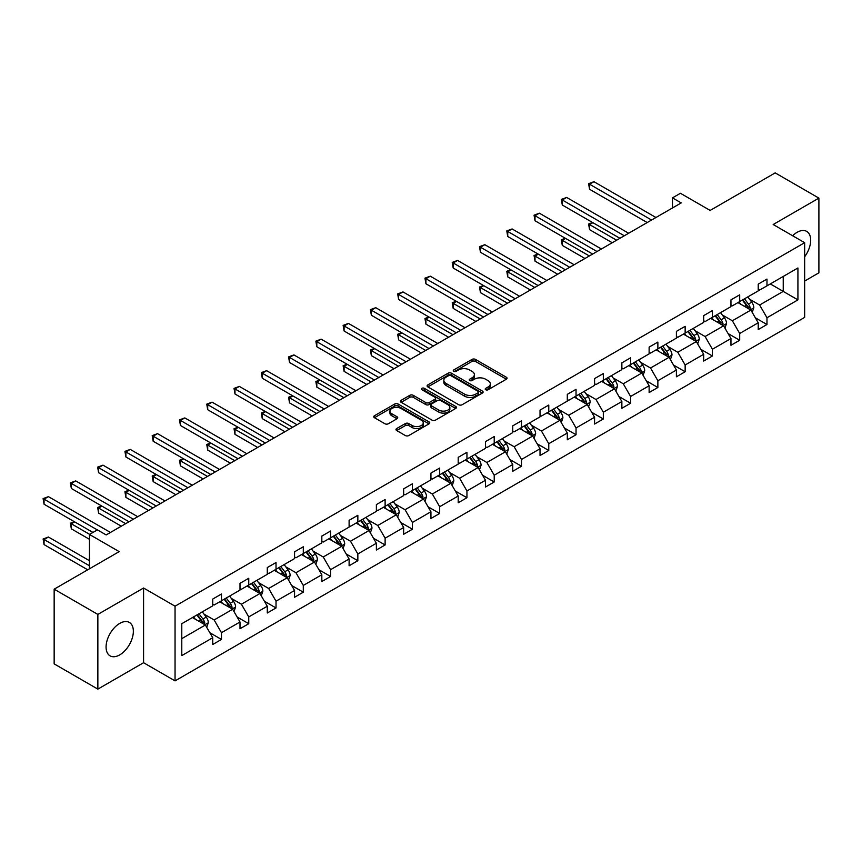 <?xml version="1.0" encoding="UTF-8"?>
<svg xmlns="http://www.w3.org/2000/svg" width="862" height="862" viewBox="0 0 862 862"><rect width="100%" height="100%" fill="white"/><g stroke="black" fill="none" stroke-linecap="round" stroke-linejoin="round"><path stroke-width="1.29" d="M485.705 389.743A1.702 0.981 0 0 0 488.107 389.743L506.339 379.215A2.424 1.401 0 0 0 507.05 378.224A2.424 1.401 0 0 0 506.339 377.233L475.447 359.4A2.424 1.401 0 0 0 472.02 359.4L453.778 369.927A1.702 0.981 0 0 0 453.283 370.617A1.702 0.981 0 0 0 453.778 371.317A1.702 0.981 0 0 0 456.181 371.317L458.541 369.949A7.769 4.482 0 0 1 469.531 369.949L472.107 371.436A7.769 4.482 0 0 1 474.38 374.604A7.769 4.482 0 0 1 472.107 377.782L469.747 379.14A1.702 0.981 0 0 0 469.251 379.83A1.702 0.981 0 0 0 469.747 380.53A1.702 0.981 0 0 0 472.15 380.53L474.509 379.161A7.769 4.482 0 0 1 485.489 379.161L488.064 380.648A7.769 4.482 0 0 1 490.338 383.827A7.769 4.482 0 0 1 488.064 386.995L485.705 388.353A1.702 0.981 0 0 0 485.209 389.053A1.702 0.981 0 0 0 485.705 389.743L485.705 388.353M119.71 654.894A19.287 11.131 120 0 0 132.317 637.902A19.287 11.131 120 0 0 129.354 622.439A19.287 11.131 120 0 0 119.71 623.398A19.287 11.131 120 0 0 107.114 640.391A19.287 11.131 120 0 0 110.067 655.842A19.287 11.131 120 0 0 119.71 654.894M804.655 256.768A19.287 11.131 120 0 0 806.692 231.393A19.287 11.131 120 0 0 797.048 232.341A19.287 11.131 120 0 0 792.62 235.746M804.655 281.055L818.9 272.823L818.9 198.12L775.186 172.885L710.148 210.436L680.43 193.282L672.468 197.872L672.468 207.968M97.859 689.115L143.577 662.716L143.577 588.013L97.859 614.412L97.859 689.115L54.155 663.88L54.155 589.177L119.193 551.626L89.465 534.462L89.465 568.791M97.859 614.412L54.155 589.177M396.682 428.554A2.424 1.401 0 0 0 395.97 429.545A2.424 1.401 0 0 0 396.682 430.537L405.345 435.547A2.424 1.401 0 0 0 408.782 435.547L429.028 423.856A2.424 1.401 0 0 0 429.739 422.865A2.424 1.401 0 0 0 429.028 421.874L398.136 404.041A2.424 1.401 0 0 0 394.699 404.041L374.453 415.732A2.424 1.401 0 0 0 373.742 416.723A2.424 1.401 0 0 0 374.453 417.714L384.926 423.748A2.424 1.401 0 0 0 388.353 423.748L397.016 418.749A2.424 1.401 0 0 0 397.727 417.758A2.424 1.401 0 0 0 397.016 416.766L391.833 413.771A6.497 3.75 0 0 1 389.926 411.12A6.497 3.75 0 0 1 393.934 407.661A6.497 3.75 0 0 1 401.013 408.469L421.346 420.214A6.497 3.75 0 0 1 423.253 422.865A6.497 3.75 0 0 1 419.244 426.324A6.497 3.75 0 0 1 412.165 425.516L408.782 423.554A2.424 1.401 0 0 0 405.345 423.554L396.682 428.554L396.682 430.537M89.465 534.462L97.428 529.871L106.166 534.925L681.217 202.915L672.468 197.872M143.577 588.013L175.051 606.191L804.655 242.685L804.655 317.388L175.051 680.883L175.051 606.191M818.9 198.12L773.182 224.519L804.655 242.685M458.713 404.731A2.424 1.401 0 0 0 462.151 404.731L482.397 393.04A2.424 1.401 0 0 0 483.108 392.048A2.424 1.401 0 0 0 482.397 391.057L451.505 373.224A2.424 1.401 0 0 0 448.078 373.224L427.821 384.915A2.424 1.401 0 0 0 427.11 385.907A2.424 1.401 0 0 0 427.821 386.898L458.713 404.731M422.585 390.109A1.702 0.981 0 0 1 424.309 390.346L424.309 388.331L455.718 406.465A2.424 1.401 0 0 1 456.429 407.457A2.424 1.401 0 0 1 455.718 408.448L435.461 420.139A2.424 1.401 0 0 1 432.034 420.139L401.142 402.306L401.142 400.324A2.424 1.401 0 0 0 400.431 401.315A2.424 1.401 0 0 0 401.142 402.306M401.142 400.324L409.806 395.313A2.424 1.401 0 0 1 413.243 395.313L425.763 402.554A2.424 1.401 0 0 0 429.201 402.554L434.944 399.235A2.424 1.401 0 0 0 435.655 398.244A2.424 1.401 0 0 0 434.944 397.253L421.906 389.721A1.702 0.981 0 0 1 421.41 389.021A1.702 0.981 0 0 1 422.455 388.115A1.702 0.981 0 0 1 424.309 388.331M181.785 623.7L212.731 605.835L212.731 599.068L221.469 594.026L221.469 600.782L240.002 590.082L240.002 583.326L248.752 578.273L248.752 585.039L267.285 574.34L267.285 567.573L276.023 562.53L276.023 569.286L294.556 558.587L294.556 551.831L303.295 546.777L303.295 553.544L321.828 542.844L321.828 536.078L330.577 531.035L330.577 537.802L349.11 527.102L349.11 520.336L357.849 515.282L357.849 522.049L376.382 511.349L376.382 504.582L385.12 499.54L385.12 506.306L403.653 495.607L403.653 488.84L412.402 483.797L412.402 490.553L430.935 479.854L430.935 473.098L439.674 468.044L439.674 474.811L458.207 464.112L458.207 457.345L466.945 452.302L466.945 459.058L485.478 448.359L485.478 441.603L494.217 436.549L494.217 443.316L512.75 432.616L512.75 425.85L521.499 420.807L521.499 427.563L540.032 416.863L540.032 410.107L548.771 405.054L548.771 411.82L567.304 401.121L567.304 394.354L576.042 389.312L576.042 396.078L594.575 385.379L594.575 378.612L603.325 373.558L603.325 380.325L621.858 369.626L621.858 362.859L630.596 357.816L630.596 364.583L649.129 353.883L649.129 347.117L657.868 342.074L657.868 348.83L676.401 338.13L676.401 331.374L685.15 326.321L685.15 333.088L703.683 322.388L703.683 315.621L712.421 310.579L712.421 317.335L730.954 306.635L730.954 299.879L739.693 294.826L739.693 301.592L758.226 290.893L758.226 284.126L766.975 279.083L766.975 285.839L797.921 267.974L797.921 299.879L766.975 317.744L766.975 324.511L758.226 329.553L758.226 322.787L739.693 333.486L739.693 340.253L730.954 345.296L730.954 338.54L712.421 349.239L712.421 355.995L703.683 361.049L703.683 354.282L685.15 364.982L685.15 371.748L676.401 376.791L676.401 370.035L657.868 380.735L657.868 387.491L649.129 392.544L649.129 385.777L630.596 396.477L630.596 403.244L621.858 408.286L621.858 401.52L603.325 412.23L603.325 418.986L594.575 424.039L594.575 417.273L576.042 427.972L576.042 434.739L567.304 439.782L567.304 433.015L548.771 443.714L548.771 450.481L540.032 455.535L540.032 448.768L521.499 459.468L521.499 466.234L512.75 471.277L512.75 464.51L494.217 475.21L494.217 481.977L485.478 487.019L485.478 480.263L466.945 490.963L466.945 497.719L458.207 502.772L458.207 496.006L439.674 506.705L439.674 513.472L430.935 518.515L430.935 511.759L412.402 522.458L412.402 529.214L403.653 534.268L403.653 527.501L385.12 538.2L385.12 544.967L376.382 550.01L376.382 543.254L357.849 553.954L357.849 560.709L349.11 565.763L349.11 558.996L330.577 569.696L330.577 576.462L321.828 581.505L321.828 574.738L303.295 585.438L303.295 592.205L294.556 597.258L294.556 590.492L276.023 601.191L276.023 607.958L267.285 613.001L267.285 606.234L248.752 616.933L248.752 623.7L240.002 628.743L240.002 621.987L221.469 632.686L221.469 639.442L212.731 644.496L212.731 637.729L181.785 655.594L181.785 623.7M219.724 601.795L232.665 609.262L214.132 619.961L204.014 614.121M214.132 619.961L221.469 632.686M232.665 609.262L240.002 621.987M212.731 604.219L214.132 605.027L221.469 600.782M246.995 586.052L259.936 593.519L241.403 604.219L231.285 598.379M241.403 604.219L248.752 616.933M259.936 593.519L267.285 606.234M240.002 588.466L241.403 589.274L248.752 585.039M274.278 570.299L287.208 577.766L268.675 588.466L258.557 582.626M268.675 588.466L276.023 601.191M287.208 577.766L294.556 590.492M267.285 572.724L268.675 573.532L276.023 569.286M301.549 554.557L314.49 562.024L295.957 572.724L285.839 566.884M295.957 572.724L303.295 585.438M314.49 562.024L321.828 574.738M294.556 556.981L295.957 557.789L303.295 553.544M328.821 538.804L341.761 546.282L323.228 556.981L313.111 551.13M323.228 556.981L330.577 569.696M341.761 546.282L349.11 558.996M321.828 541.228L323.228 542.036L330.577 537.802M356.103 523.062L369.033 530.529L350.5 541.228L340.382 535.388M350.5 541.228L357.849 553.954M369.033 530.529L376.382 543.254M349.11 525.486L350.5 526.294L357.849 522.049M383.374 507.309L396.315 514.786L377.782 525.486L367.654 519.635M377.782 525.486L385.12 538.2M396.315 514.786L403.653 527.501M376.382 509.733L377.782 510.541L385.12 506.306M410.646 491.566L423.587 499.033L405.054 509.733L394.936 503.893M405.054 509.733L412.402 522.458M423.587 499.033L430.935 511.759M403.653 493.991L405.054 494.799L412.402 490.553M437.928 475.824L450.858 483.291L432.325 493.991L422.208 488.151M432.325 493.991L439.674 506.705M450.858 483.291L458.207 496.006M430.935 478.238L432.325 479.046L439.674 474.811M465.2 460.071L478.141 467.538L459.608 478.238L449.479 472.398M459.608 478.238L466.945 490.963M478.141 467.538L485.478 480.263M458.207 462.495L459.608 463.303L466.945 459.058M492.471 444.329L505.412 451.796L486.879 462.495L476.761 456.655M486.879 462.495L494.217 475.21M505.412 451.796L512.75 464.51M485.478 446.742L486.879 447.55L494.217 443.316M519.754 428.576L532.684 436.043L514.151 446.742L504.033 440.902M514.151 446.742L521.499 459.468M532.684 436.043L540.032 448.768M512.75 431L514.151 431.808L521.499 427.563M547.025 412.833L559.966 420.3L541.433 431L531.304 425.16M541.433 431L548.771 443.714M559.966 420.3L567.304 433.015M540.032 415.258L541.433 416.055L548.771 411.82M574.297 397.08L587.237 404.558L568.704 415.258L558.587 409.407M568.704 415.258L576.042 427.972M587.237 404.558L594.575 417.273M567.304 399.505L568.704 400.313L576.042 396.078M601.568 381.338L614.509 388.805L595.976 399.505L585.858 393.665M595.976 399.505L603.325 412.23M614.509 388.805L621.858 401.52M594.575 383.762L595.976 384.571L603.325 380.325M628.851 365.585L641.791 373.063L623.258 383.762L613.13 377.912M623.258 383.762L630.596 396.477M641.791 373.063L649.129 385.777M621.858 368.009L623.258 368.817L630.596 364.583M656.122 349.843L669.063 357.31L650.53 368.009L640.412 362.169M650.53 368.009L657.868 380.735M669.063 357.31L676.401 370.035M649.129 352.267L650.53 353.075L657.868 348.83M683.394 334.09L696.334 341.567L677.801 352.267L667.684 346.427M677.801 352.267L685.15 364.982M696.334 341.567L703.683 354.282M676.401 336.514L677.801 337.322L685.15 333.088M710.676 318.347L723.617 325.814L705.084 336.514L694.955 330.674M705.084 336.514L712.421 349.239M723.617 325.814L730.954 338.54M703.683 320.772L705.084 321.58L712.421 317.335M737.947 302.605L750.888 310.072L732.355 320.772L722.237 314.932M732.355 320.772L739.693 333.486M750.888 310.072L758.226 322.787M730.954 305.019L732.355 305.827L739.693 301.592M770.294 283.921L783.235 291.399L759.627 305.019L749.509 299.179M759.627 305.019L766.975 317.744M797.921 299.879L783.235 291.399L783.235 276.454L797.921 267.974M143.577 662.716L175.051 680.883M758.226 289.276L759.627 290.085L766.975 285.839M181.785 638.645L205.382 625.015L192.452 617.548M205.382 625.015L212.731 637.729M755.349 317.798L766.975 324.511M728.067 333.54L739.693 340.253M700.795 349.282L712.421 355.995M673.524 365.035L685.15 371.748M646.241 380.778L657.868 387.491M618.97 396.531L630.596 403.244M591.698 412.273L603.325 418.986M564.416 428.026L576.042 434.739M537.145 443.768L548.771 450.481M509.873 459.521L521.499 466.234M482.591 475.264L494.217 481.977M455.319 491.006L466.945 497.719M428.048 506.759L439.674 513.472M400.765 522.501L412.402 529.214M373.494 538.254L385.12 544.967M346.222 553.997L357.849 560.709M318.94 569.75L330.577 576.462M291.668 585.492L303.295 592.205M264.397 601.245L276.023 607.958M237.125 616.987L248.752 623.7M209.843 632.73L221.469 639.442M486.383 389.98L488.064 389.01A7.769 4.482 0 0 0 490.338 385.842L490.338 383.827M474.38 374.604L474.38 376.629A7.769 4.482 0 0 1 472.107 379.797L470.426 380.767M506.339 377.233L506.339 379.215L475.447 361.415A2.424 1.401 0 0 0 472.02 361.415L454.457 371.554M482.364 393.061L451.505 375.239A2.424 1.401 0 0 0 448.078 375.239L427.854 386.909M478.108 392.738A1.702 0.981 0 0 0 478.604 392.048A1.702 0.981 0 0 0 478.108 391.348L450.998 375.703A1.702 0.981 0 0 0 448.596 375.703L446.107 377.136A7.769 4.482 0 0 0 443.833 380.304A7.769 4.482 0 0 0 446.107 383.471L464.64 394.182A7.769 4.482 0 0 0 475.619 394.182L478.108 392.738L478.108 394.764A1.702 0.981 0 0 0 478.604 394.063L478.604 392.048M443.833 380.304L443.833 382.329A7.769 4.482 0 0 0 446.107 385.497L446.107 383.471M478.108 394.764L475.619 396.197A7.769 4.482 0 0 1 464.64 396.197L446.107 385.497M401.175 402.317L409.806 397.339L409.806 395.313M435.655 398.244L435.655 400.259A2.424 1.401 0 0 1 434.944 401.25L429.201 404.569A2.424 1.401 0 0 1 425.763 404.569L413.243 397.339A2.424 1.401 0 0 0 409.806 397.339M424.309 390.346L455.686 408.459M438.769 410.053A6.497 3.75 0 0 0 445.837 410.872A6.497 3.75 0 0 0 449.845 407.403A6.497 3.75 0 0 0 447.949 404.752L440.784 400.614A2.424 1.401 0 0 0 437.346 400.614L431.603 403.933A2.424 1.401 0 0 0 430.892 404.924A2.424 1.401 0 0 0 431.603 405.916L438.769 410.053L438.769 412.079A6.497 3.75 0 0 0 445.837 412.887A6.497 3.75 0 0 0 449.845 409.428L449.845 407.403M430.892 404.924L430.892 406.95A2.424 1.401 0 0 0 431.603 407.941L431.603 405.916M438.769 412.079L431.603 407.941M423.253 422.865L423.253 424.88A6.497 3.75 0 0 1 419.244 428.339A6.497 3.75 0 0 1 412.165 427.53L408.782 425.569A2.424 1.401 0 0 0 405.345 425.569L396.714 430.558M389.926 411.12L389.926 413.135A6.497 3.75 0 0 0 391.833 415.786L391.833 413.771M397.016 416.766L397.016 418.749L391.833 415.786M428.996 423.867L398.136 406.056A2.424 1.401 0 0 0 394.699 406.056L374.485 417.725M752.214 312.367L753.819 307.723A6.551 3.782 -120 0 0 751.729 302.153L747.807 296.905M740.77 304.232L739.068 301.959M592.884 222.687L589.565 224.605L589.565 229.648L612.236 242.739M749.918 309.512L750.285 308.003A6.551 3.782 -120 0 0 748.41 304.07L744.488 298.823M742.839 299.771L747.16 305.536A3.34 1.929 60 0 1 747.774 306.56L750.285 308.003M742.387 300.041L746.309 305.277A6.551 3.782 60 0 1 747.947 308.37M589.565 229.648L588.606 224.045L616.61 240.218M588.606 224.045L592.496 222.461M651.575 220.025L589.565 184.22L593.929 181.699L655.95 217.504M647.211 222.558L589.565 189.274L589.565 184.22L588.606 183.671L593.929 181.699M589.565 189.274L588.606 183.671M724.942 328.12L726.547 323.476A6.551 3.782 -120 0 0 724.457 317.895L720.535 312.658M713.488 319.974L711.786 317.701M565.612 238.429L562.283 240.347L562.283 245.401L584.964 258.492M722.647 325.254L723.013 323.756A6.551 3.782 -120 0 0 721.138 319.813L717.206 314.576M715.568 315.524L719.889 321.289A3.34 1.929 60 0 1 720.492 322.302L723.013 323.756M715.115 315.783L719.037 321.03A6.551 3.782 60 0 1 720.675 324.123M562.283 245.401L561.324 239.798L589.339 255.96M561.324 239.798L565.224 238.214M697.67 343.863L699.276 339.219A6.551 3.782 -120 0 0 697.186 333.648L693.253 328.4M686.217 335.727L684.514 333.454M538.33 254.182L535.011 256.1L535.011 261.143L557.692 274.235M695.365 341.007L695.731 339.499A6.551 3.782 -120 0 0 693.856 335.566L689.934 330.318M688.296 331.267L692.617 337.031A3.34 1.929 60 0 1 693.22 338.044L695.731 339.499M687.833 331.536L691.766 336.773A6.551 3.782 60 0 1 693.393 339.865M535.011 261.143L534.052 255.54L562.056 271.713M534.052 255.54L537.953 253.956M624.303 235.779L562.283 199.973L566.657 197.452L628.678 233.257M619.929 238.3L562.283 205.016L562.283 199.973L561.324 199.413L566.657 197.452M562.283 205.016L561.324 199.413M597.032 251.521L535.011 215.715L539.386 213.194L601.396 248.999M592.657 254.042L535.011 220.769L535.011 215.715L534.052 215.166L539.386 213.194M535.011 220.769L534.052 215.166M670.388 359.616L671.994 354.972A6.551 3.782 -120 0 0 669.903 349.39L665.981 344.153M658.945 351.47L657.243 349.196M511.058 269.925L507.74 271.842L507.74 276.896L530.41 289.988M668.093 356.749L668.459 355.252A6.551 3.782 -120 0 0 666.585 351.308L662.662 346.071M661.014 347.02L665.335 352.784A3.34 1.929 60 0 1 665.949 353.797L668.459 355.252M660.561 347.278L664.483 352.515A6.551 3.782 60 0 1 666.121 355.618M507.74 276.896L506.781 271.293L534.785 287.455M506.781 271.293L510.67 269.698M569.75 267.274L507.74 231.469L512.103 228.947L574.124 264.742M565.386 269.795L507.74 236.511L507.74 231.469L506.781 230.908L512.103 228.947M507.74 236.511L506.781 230.908M643.117 375.358L644.722 370.714A6.551 3.782 -120 0 0 642.632 365.132L638.71 359.896M631.663 367.212L629.96 364.949M483.787 285.678L480.457 287.596L480.457 292.638L503.139 305.73M640.822 372.503L641.188 370.994A6.551 3.782 -120 0 0 639.313 367.05L635.38 361.814M633.742 362.762L638.063 368.527A3.34 1.929 60 0 1 638.667 369.539L641.188 370.994M633.29 363.031L637.212 368.268A6.551 3.782 60 0 1 638.85 371.36M480.457 292.638L479.498 287.035L507.513 303.208M479.498 287.035L483.399 285.451M542.478 283.016L480.457 247.211L484.832 244.689L546.853 280.495M538.103 285.537L480.457 252.264L480.457 247.211L479.498 246.661L484.832 244.689M480.457 252.264L479.498 246.661M615.845 391.111L617.451 386.467A6.551 3.782 -120 0 0 615.36 380.885L611.427 375.649M604.391 382.965L602.689 380.692M456.504 301.42L453.186 303.338L453.186 308.38L475.867 321.472M613.539 388.245L613.916 386.747A6.551 3.782 -120 0 0 612.031 382.803L608.109 377.567M606.471 378.515L610.792 384.28A3.34 1.929 60 0 1 611.395 385.292L613.916 386.747M606.008 378.774L609.94 384.01A6.551 3.782 60 0 1 611.567 387.103M453.186 308.38L452.227 302.777L480.231 318.951M452.227 302.777L456.127 301.194M515.207 298.769L453.186 262.964L457.56 260.432L519.57 296.237M510.832 301.291L453.186 268.007L453.186 262.964L452.227 262.404L457.56 260.432M453.186 268.007L452.227 262.404M588.563 406.853L590.168 402.209A6.551 3.782 -120 0 0 588.078 396.628L584.156 391.391M577.12 398.707L575.417 396.434M429.233 317.162L425.914 319.08L425.914 324.134L448.585 337.225M586.268 403.998L586.634 402.489A6.551 3.782 -120 0 0 584.759 398.546L580.837 393.309M579.189 394.257L583.509 400.022A3.34 1.929 60 0 1 584.124 401.035L586.634 402.489M578.736 394.516L582.658 399.763A6.551 3.782 60 0 1 584.296 402.856M425.914 324.134L424.955 318.531L452.959 334.704M424.955 318.531L428.845 316.947M487.924 314.511L425.914 278.706L430.278 276.185L492.299 311.99M483.56 317.033L425.914 283.76L425.914 278.706L424.955 278.157L430.278 276.185M425.914 283.76L424.955 278.157M561.291 422.606L562.897 417.962A6.551 3.782 -120 0 0 560.806 412.381L556.884 407.133M549.837 414.46L548.135 412.187M401.961 332.915L398.632 334.833L398.632 339.876L421.313 352.967M558.996 419.74L559.363 418.242A6.551 3.782 -120 0 0 557.488 414.299L553.555 409.051M551.917 410L556.238 415.775A3.34 1.929 60 0 1 556.841 416.788L559.363 418.242M551.464 410.269L555.387 415.506A6.551 3.782 60 0 1 557.024 418.598M398.632 339.876L397.673 334.273L425.688 350.446M397.673 334.273L401.573 332.689M460.653 330.254L398.632 294.459L403.007 291.927L465.027 327.732M456.278 332.786L398.632 299.502L398.632 294.459L397.673 293.899L403.007 291.927M398.632 299.502L397.673 293.899M534.02 438.349L535.625 433.705A6.551 3.782 -120 0 0 533.535 428.123L529.602 422.886M522.566 430.203L520.863 427.929M374.69 348.657L371.36 350.575L371.36 355.629L394.042 368.72M531.725 435.493L532.091 433.985A6.551 3.782 -120 0 0 530.205 430.041L526.283 424.804M524.646 425.753L528.966 431.517A3.34 1.929 60 0 1 529.57 432.53L532.091 433.985M524.182 426.011L528.115 431.259A6.551 3.782 60 0 1 529.742 434.351M371.36 355.629L370.401 350.026L398.406 366.199M370.401 350.026L374.302 348.442M433.381 346.007L371.36 310.201L375.735 307.68L437.745 343.485M429.007 348.528L371.36 315.244L371.36 310.201L370.401 309.641L375.735 307.68M371.36 315.244L370.401 309.641M506.737 454.091L508.354 449.447A6.551 3.782 -120 0 0 506.253 443.876L502.33 438.629M495.294 445.956L493.592 443.682M347.408 364.41L344.089 366.328L344.089 371.371L366.759 384.463M504.442 451.235L504.809 449.727A6.551 3.782 -120 0 0 502.934 445.794L499.012 440.547M497.374 441.495L501.684 447.27A3.34 1.929 60 0 1 502.298 448.283L504.809 449.727M496.911 441.764L500.833 447.001A6.551 3.782 60 0 1 502.471 450.093M344.089 371.371L343.13 365.768L371.134 381.941M343.13 365.768L347.02 364.184M406.099 361.749L344.089 325.944L348.453 323.422L410.474 359.228M401.735 364.281L344.089 330.997L344.089 325.944L343.13 325.394L348.453 323.422M344.089 330.997L343.13 325.394M479.466 469.844L481.071 465.2A6.551 3.782 -120 0 0 478.981 459.618L475.059 454.382M468.012 461.698L466.31 459.424M320.136 380.153L316.817 382.071L316.817 387.124L339.488 400.216M477.171 466.978L477.537 465.48A6.551 3.782 -120 0 0 475.662 461.536L471.74 456.3M470.092 457.248L474.412 463.013A3.34 1.929 60 0 1 475.016 464.025L477.537 465.48M469.639 457.506L473.561 462.754A6.551 3.782 60 0 1 475.199 465.846M316.817 387.124L315.848 381.521L343.863 397.684M315.848 381.521L319.748 379.937M378.827 377.502L316.817 341.697L321.181 339.175L383.202 374.981M374.453 380.023L316.817 346.739L316.817 341.697L315.848 341.137L321.181 339.175M316.817 346.739L315.848 341.137M452.194 485.586L453.8 480.942A6.551 3.782 -120 0 0 451.71 475.371L447.777 470.124M440.741 477.451L439.038 475.177M292.864 395.906L289.535 397.824L289.535 402.866L312.216 415.958M449.899 482.731L450.266 481.222A6.551 3.782 -120 0 0 448.38 477.289L444.458 472.042M442.82 472.99L447.141 478.755A3.34 1.929 60 0 1 447.744 479.778L450.266 481.222M442.357 473.26L446.29 478.496A6.551 3.782 60 0 1 447.917 481.589M289.535 402.866L288.576 397.263L316.58 413.437M288.576 397.263L292.477 395.68M351.556 393.244L289.535 357.439L293.91 354.918L355.92 390.723M347.181 395.766L289.535 362.493L289.535 357.439L288.576 356.89L293.91 354.918M289.535 362.493L288.576 356.89M424.912 501.339L426.528 496.695A6.551 3.782 -120 0 0 424.427 491.114L420.505 485.877M413.469 493.193L411.767 490.92M265.582 411.648L262.263 413.566L262.263 418.62L284.934 431.711M422.617 498.473L422.983 496.975A6.551 3.782 -120 0 0 421.109 493.032L417.186 487.795M415.549 488.743L419.859 494.508A3.34 1.929 60 0 1 420.473 495.521L422.983 496.975M415.085 489.002L419.007 494.238A6.551 3.782 60 0 1 420.645 497.342M262.263 418.62L261.305 413.017L289.309 429.179M261.305 413.017L265.205 411.433M324.274 408.997L262.263 373.192L266.638 370.671L328.648 406.465M319.91 411.519L262.263 378.235L262.263 373.192L261.305 372.632L266.638 370.671M262.263 378.235L261.305 372.632M397.641 517.081L399.246 512.437A6.551 3.782 -120 0 0 397.156 506.856L393.234 501.619M386.187 508.936L384.495 506.673M238.311 427.401L234.992 429.319L234.992 434.362L257.663 447.453M395.346 514.226L395.712 512.718A6.551 3.782 -120 0 0 393.837 508.774L389.915 503.537M388.266 504.485L392.587 510.25A3.34 1.929 60 0 1 393.191 511.263L395.712 512.718M387.814 504.755L391.736 509.992A6.551 3.782 60 0 1 393.374 513.084M234.992 434.362L234.022 428.759L262.037 444.932M234.022 428.759L237.923 427.175M297.002 424.74L234.992 388.934L239.356 386.413L301.377 422.218M292.627 427.261L234.992 393.988L234.992 388.934L234.022 388.385L239.356 386.413M234.992 393.988L234.022 388.385M370.369 532.835L371.975 528.19A6.551 3.782 -120 0 0 369.884 522.609L365.962 517.372M358.915 524.689L357.213 522.415M211.039 443.143L207.71 445.061L207.71 450.104L230.391 463.196M368.074 529.968L368.44 528.471A6.551 3.782 -120 0 0 366.565 524.527L362.633 519.29M360.995 520.239L365.316 526.003A3.34 1.929 60 0 1 365.919 527.016L368.44 528.471M360.531 520.497L364.464 525.734A6.551 3.782 60 0 1 366.091 528.826M207.71 450.104L206.751 444.501L234.755 460.674M206.751 444.501L210.651 442.917M269.731 440.493L207.71 404.687L212.084 402.155L274.094 437.961M265.356 443.014L207.71 409.73L207.71 404.687L206.751 404.127L212.084 402.155M207.71 409.73L206.751 404.127M343.087 548.577L344.703 543.933A6.551 3.782 -120 0 0 342.602 538.351L338.68 533.115M331.644 540.431L329.941 538.157M183.757 458.886L180.438 460.804L180.438 465.857L203.109 478.949M340.792 545.721L341.158 544.213A6.551 3.782 -120 0 0 339.283 540.269L335.361 535.033M333.723 535.981L338.033 541.745A3.34 1.929 60 0 1 338.647 542.758L341.158 544.213M333.26 536.239L337.182 541.487A6.551 3.782 60 0 1 338.82 544.579M180.438 465.857L179.479 460.254L207.483 476.427M179.479 460.254L183.38 458.67M242.448 456.235L180.438 420.43L184.813 417.908L246.823 453.714M238.084 458.756L180.438 425.483L180.438 420.43L179.479 419.88L184.813 417.908M180.438 425.483L179.479 419.88M315.815 564.33L317.421 559.686A6.551 3.782 -120 0 0 315.33 554.104L311.408 548.857M304.372 556.184L302.67 553.91M156.485 474.639L153.167 476.557L153.167 481.599L175.837 494.691M313.52 561.464L313.887 559.966A6.551 3.782 -120 0 0 312.012 556.022L308.09 550.775M306.441 551.723L310.762 557.498A3.34 1.929 60 0 1 311.365 558.511L313.887 559.966M305.988 551.992L309.911 557.229A6.551 3.782 60 0 1 311.548 560.322M153.167 481.599L152.197 475.996L180.212 492.17M152.197 475.996L156.097 474.412M215.177 471.977L153.167 436.183L157.53 433.651L219.551 469.456M210.802 474.509L153.167 441.225L153.167 436.183L152.197 435.622L157.53 433.651M153.167 441.225L152.197 435.622M288.544 580.072L290.149 575.428A6.551 3.782 -120 0 0 288.059 569.847L284.137 564.61M277.09 571.926L275.387 569.653M129.214 490.381L125.884 492.299L125.884 497.352L148.566 510.444M286.249 577.217L286.615 575.708A6.551 3.782 -120 0 0 284.74 571.765L280.807 566.528M279.169 567.476L283.49 573.241A3.34 1.929 60 0 1 284.094 574.254L286.615 575.708M278.717 567.735L282.639 572.982A6.551 3.782 60 0 1 284.266 576.075M125.884 497.352L124.925 491.749L152.93 507.923M124.925 491.749L128.826 490.166M187.905 487.73L125.884 451.925L130.259 449.404L192.269 485.209M183.531 490.252L125.884 456.968L125.884 451.925L124.925 451.365L130.259 449.404M125.884 456.968L124.925 451.365M261.261 595.825L262.878 591.181A6.551 3.782 -120 0 0 260.787 585.6L256.854 580.352M249.818 587.679L248.116 585.406M101.931 506.134L98.613 508.052L98.613 513.095L121.283 526.186M258.966 592.959L259.333 591.451A6.551 3.782 -120 0 0 257.458 587.518L253.536 582.27M251.898 583.218L256.219 588.994A3.34 1.929 60 0 1 256.822 590.007L259.333 591.451M251.435 583.488L255.357 588.724A6.551 3.782 60 0 1 256.995 591.817M98.613 513.095L97.654 507.492L125.658 523.665M97.654 507.492L101.554 505.908M160.623 503.473L98.613 467.667L102.987 465.146L164.998 500.951M156.259 506.005L98.613 472.721L98.613 467.667L97.654 467.118L102.987 465.146M98.613 472.721L97.654 467.118M233.99 611.567L235.595 606.923A6.551 3.782 -120 0 0 233.505 601.342L229.583 596.105M222.547 603.422L220.844 601.148M74.66 521.876L71.341 523.794L71.341 528.848L89.465 539.31M231.695 608.712L232.061 607.204A6.551 3.782 -120 0 0 230.186 603.26L226.264 598.023M224.616 598.971L228.936 604.736A3.34 1.929 60 0 1 229.54 605.749L232.061 607.204M224.163 599.23L228.085 604.477A6.551 3.782 60 0 1 229.723 607.57M71.341 528.848L70.372 523.245L89.637 534.365M70.372 523.245L74.272 521.661M133.351 519.226L71.341 483.42L75.705 480.899L137.726 516.704M128.977 521.747L71.341 488.463L71.341 483.42L70.372 482.86L75.705 480.899M71.341 488.463L70.372 482.86M206.718 627.31L208.324 622.666A6.551 3.782 -120 0 0 206.233 617.095L202.311 611.848M195.265 619.175L193.562 616.901M89.465 560.709L48.434 537.026L44.059 539.547L44.059 544.59L87.719 569.793M204.423 624.454L204.79 622.946A6.551 3.782 -120 0 0 202.915 619.013L198.982 613.766M197.344 614.714L201.665 620.478A3.34 1.929 60 0 1 202.268 621.502L204.79 622.946M196.892 614.983L200.814 620.22A6.551 3.782 60 0 1 202.441 623.312M44.059 544.59L43.1 538.987L89.465 565.763M43.1 538.987L48.434 537.026M97.331 529.925L44.059 499.163L48.434 496.641L110.444 532.447M92.967 532.447L44.059 504.216L44.059 499.163L43.1 498.613L48.434 496.641M44.059 504.216L43.1 498.613M488.064 389.01L488.064 386.995M469.747 380.53L469.747 379.14M472.107 379.797L472.107 377.782M453.778 371.317L453.778 369.927M472.02 361.415L472.02 359.4M475.447 361.415L475.447 359.4M427.821 386.898L427.821 384.915M448.078 375.239L448.078 373.224M451.505 375.239L451.505 373.224M482.397 393.04L482.397 391.057M464.64 396.197L464.64 394.182M475.619 396.197L475.619 394.182M413.243 397.339L413.243 395.313M425.763 404.569L425.763 402.554M429.201 404.569L429.201 402.554M434.944 401.25L434.944 399.235M455.718 408.448L455.718 406.465M405.345 425.569L405.345 423.554M408.782 425.569L408.782 423.554M412.165 427.53L412.165 425.516M374.453 417.714L374.453 415.732M394.699 406.056L394.699 404.041M398.136 406.056L398.136 404.041M429.028 423.856L429.028 421.874M750.414 309.803L753.776 307.853M748.41 304.07L751.729 302.153M744.445 306.355L746.309 305.277M723.143 325.545L726.504 323.606M721.138 319.813L724.457 317.895M717.173 322.097L719.037 321.03M695.86 341.287L699.233 339.348M693.856 335.566L697.186 333.648M689.902 337.85L691.766 336.773M668.589 357.04L671.951 355.101M666.585 351.308L669.903 349.39M662.619 353.592L664.483 352.515M641.317 372.783L644.679 370.843M639.313 367.05L642.632 365.132M635.348 369.345L637.212 368.268M614.035 388.536L617.407 386.585M612.031 382.803L615.36 380.885M608.076 385.088L609.94 384.01M586.763 404.278L590.136 402.338M584.759 398.546L588.078 396.628M580.794 400.841L582.658 399.763M559.492 420.031L562.854 418.081M557.488 414.299L560.806 412.381M553.523 416.583L555.387 415.506M532.21 435.773L535.582 433.834M530.205 430.041L533.535 428.123M526.251 432.325L528.115 431.259M504.938 451.526L508.311 449.576M502.934 445.794L506.253 443.876M498.979 448.078L500.833 447.001M477.667 467.269L481.028 465.329M475.662 461.536L478.981 459.618M471.697 463.821L473.561 462.754M450.395 483.011L453.757 481.071M448.38 477.289L451.71 475.371M444.426 479.574L446.29 478.496M423.113 498.764L426.485 496.824M421.109 493.032L424.427 491.114M417.154 495.316L419.007 494.238M395.841 514.506L399.203 512.567M393.837 508.774L397.156 506.856M389.872 511.069L391.736 509.992M368.57 530.259L371.931 528.309M366.565 524.527L369.884 522.609M362.6 526.811L364.464 525.734M341.287 546.002L344.66 544.062M339.283 540.269L342.602 538.351M335.329 542.564L337.182 541.487M314.016 561.755L317.378 559.804M312.012 556.022L315.33 554.104M308.046 558.307L309.911 557.229M286.744 577.497L290.106 575.557M284.74 571.765L288.059 569.847M280.775 574.06L282.639 572.982M259.462 593.25L262.835 591.3M257.458 587.518L260.787 585.6M253.503 589.802L255.357 588.724M232.19 608.992L235.552 607.053M230.186 603.26L233.505 601.342M226.221 605.544L228.085 604.477M204.919 624.745L208.281 622.795M202.915 619.013L206.233 617.095M198.95 621.297L200.814 620.22"/></g></svg>

